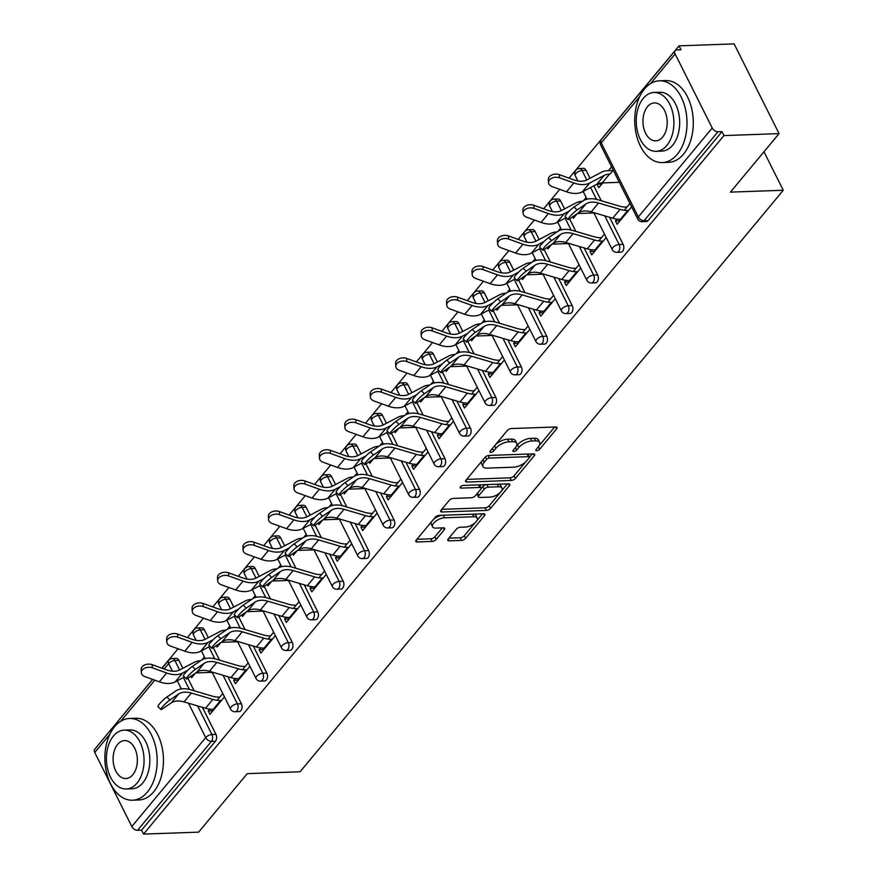<?xml version="1.0" encoding="UTF-8"?>
<svg xmlns="http://www.w3.org/2000/svg" width="878" height="878" viewBox="0 0 878 878"><rect width="100%" height="100%" fill="white"/><g stroke="black" fill="none" stroke-linecap="round" stroke-linejoin="round"><path stroke-width="1.32" d="M536.765 450.699A2.25 1.01 153.4 0 0 539.619 449.295L556.63 428.815A3.216 1.438 153.4 0 0 557.036 427.465A3.216 1.438 153.4 0 0 555.763 426.982L511.314 428.552A3.216 1.438 153.4 0 0 507.254 430.571L490.231 451.04A2.25 1.01 153.4 0 0 489.957 451.983A2.25 1.01 153.4 0 0 490.846 452.335A2.25 1.01 153.4 0 0 493.688 450.919L495.894 448.274A10.273 4.599 153.4 0 1 508.922 441.821L512.62 441.689A10.273 4.599 153.4 0 1 516.692 443.258A10.273 4.599 153.4 0 1 515.397 447.582L513.202 450.227A2.25 1.01 153.4 0 0 512.917 451.171A2.25 1.01 153.4 0 0 513.806 451.511A2.25 1.01 153.4 0 0 516.659 450.107L518.854 447.462A10.273 4.599 153.4 0 1 531.881 441.008L535.591 440.877A10.273 4.599 153.4 0 1 539.652 442.446A10.273 4.599 153.4 0 1 538.368 446.77L536.162 449.415A2.25 1.01 153.4 0 0 535.876 450.359A2.25 1.01 153.4 0 0 536.765 450.699M448.197 538.993A3.216 1.438 153.4 0 0 447.791 540.343A3.216 1.438 153.4 0 0 449.064 540.826L461.532 540.387A3.216 1.438 153.4 0 0 465.603 538.368L484.502 515.627A3.216 1.438 153.4 0 0 484.897 514.278A3.216 1.438 153.4 0 0 483.635 513.795L439.187 515.364A3.216 1.438 153.4 0 0 435.115 517.383L416.216 540.124A3.216 1.438 153.4 0 0 415.821 541.474A3.216 1.438 153.4 0 0 417.083 541.956L432.152 541.43A3.216 1.438 153.4 0 0 436.223 539.41L444.301 529.675A3.216 1.438 153.4 0 0 444.707 528.326A3.216 1.438 153.4 0 0 443.434 527.843L435.971 528.106A8.593 3.841 153.4 0 1 432.569 526.8A8.593 3.841 153.4 0 1 435.751 521.225A8.593 3.841 153.4 0 1 444.531 517.8L473.791 516.758A8.593 3.841 153.4 0 1 477.193 518.064A8.593 3.841 153.4 0 1 474.01 523.65A8.593 3.841 153.4 0 1 465.23 527.074L460.357 527.239A3.216 1.438 153.4 0 0 456.286 529.258L448.197 538.993M639.634 96.723L601.254 142.905L638.328 216.943L712.223 128.001L675.149 53.975A4.906 3.073 39.7 0 1 675.149 50.704A4.906 3.073 39.7 0 1 676.96 49.914L680.988 49.772L679.023 45.854L734.118 43.9L779.049 133.621L730.43 192.128L783.264 190.263L300.078 771.773L247.245 773.639L198.637 832.146L143.542 834.1L723.955 135.574L721.99 131.656L717.963 131.799L644.068 220.729L648.096 220.587L721.99 131.656M779.049 133.621L723.955 135.574M511.336 480.453A3.216 1.438 153.4 0 0 515.397 478.444L534.296 455.704A3.216 1.438 153.4 0 0 534.702 454.354A3.216 1.438 153.4 0 0 533.429 453.86L488.98 455.43A3.216 1.438 153.4 0 0 484.908 457.449L466.02 480.189A3.216 1.438 153.4 0 0 465.614 481.539A3.216 1.438 153.4 0 0 466.887 482.033L511.336 480.453L510.019 477.841A3.216 1.438 153.4 0 0 514.091 475.821L525.692 461.861M509.394 485.666L490.506 508.406A3.216 1.438 153.4 0 1 486.434 510.425L441.985 511.995A3.216 1.438 153.4 0 1 440.712 511.501A3.216 1.438 153.4 0 1 441.118 510.151L449.207 500.427A3.216 1.438 153.4 0 1 453.278 498.408L471.299 497.771A3.216 1.438 153.4 0 0 475.371 495.752L480.738 489.298A3.216 1.438 153.4 0 0 481.133 487.948A3.216 1.438 153.4 0 0 479.871 487.466L461.104 488.124A2.25 1.01 153.4 0 1 460.215 487.784A2.25 1.01 153.4 0 1 461.049 486.324A2.25 1.01 153.4 0 1 463.343 485.424L508.527 483.822A3.216 1.438 153.4 0 1 509.8 484.316A3.216 1.438 153.4 0 1 509.394 485.666L508.472 483.833M783.264 190.263L763.981 151.762M712.223 128.001A4.906 3.073 39.7 0 0 717.963 131.799M143.542 834.1L141.577 830.171L137.55 830.314A4.906 3.073 -140.3 0 1 131.81 826.527L94.747 752.501A4.906 3.073 -140.3 0 1 94.736 749.23L152.728 679.44M98.676 744.5L152.607 679.396M161.914 668.191L178.047 648.765M187.354 637.571L203.498 618.134M212.805 606.939L228.949 587.514M238.256 576.308L254.4 556.882M263.707 545.688L279.841 526.262M289.147 515.057L305.292 495.631M314.598 484.436L330.743 465.011M340.049 453.805L356.194 434.38M365.489 423.185L381.634 403.748M390.94 392.554L407.085 373.128M416.391 361.923L432.536 342.497M441.843 331.302L457.976 311.877M467.283 300.671L483.427 281.245M492.734 270.051L508.878 250.625M518.185 239.42L534.329 219.994M543.636 208.788L559.769 189.363M569.076 178.168L679.023 45.854M597.314 184.007L601.759 184.106M597.095 184.281L598.796 187.672L602.758 182.909M616.916 219.116L615.434 220.894L620.098 220.729M615.434 220.894L617.135 224.296L631.633 206.857M610.1 174.074L613.294 170.233M611.593 166.831L608.399 170.672M629.932 203.455L624.258 210.281M241.406 703.75A4.906 3.139 88 0 1 240.923 710.609A4.906 3.139 88 0 1 239.134 711.597L235.106 711.74A4.906 3.139 88 0 0 236.895 710.752A4.906 3.139 -92 0 0 237.378 703.893L241.406 703.75L227.863 676.697M204.333 629.713L200.305 629.855A4.906 3.139 88 0 0 197.682 627.902L201.71 627.759A4.906 3.139 88 0 1 204.333 629.713L208.316 637.658M213.321 647.668L219.577 660.157M178.882 660.344L174.865 660.486A4.906 3.139 88 0 0 172.242 658.522L176.258 658.379A4.906 3.139 88 0 1 178.882 660.344L182.865 668.29M187.881 678.299L194.126 690.777M202.412 707.328L215.955 734.37A4.906 3.139 88 0 1 215.472 741.241L211.444 741.383L137.55 830.314M141.577 830.171L215.472 741.241M648.096 220.587A4.906 3.139 88 0 1 646.296 221.574L642.279 221.717A4.906 3.139 88 0 0 644.068 220.729A4.906 3.073 39.7 0 1 638.328 216.943A4.906 2.195 153.4 0 0 637.713 219.006A4.906 4.906 0 0 0 642.279 221.717M216.339 645.604L217.075 647.075L220.861 642.52M229.871 626.233L227.325 629.296M235.194 678.518L233.713 680.296L235.414 683.699L249.912 666.259M248.211 662.857L242.537 669.684M292.297 642.487A4.906 3.139 88 0 1 291.814 649.358A4.906 3.139 88 0 1 290.025 650.346L285.998 650.488A4.906 3.139 88 0 0 287.797 649.5A4.906 3.139 -92 0 0 288.28 642.63L292.297 642.487L278.754 615.445M255.224 568.461L251.207 568.604A4.906 3.139 88 0 0 248.584 566.639L252.612 566.497A4.906 3.139 88 0 1 255.224 568.461L259.208 576.407M264.223 586.416L270.468 598.895M267.241 584.353L267.977 585.824L271.752 581.269M280.762 564.982L278.216 568.044M286.096 617.267L284.615 619.045L286.316 622.447L300.803 605.008M299.102 601.606L293.428 608.432M343.199 581.236A4.906 3.139 88 0 1 342.716 588.106A4.906 3.139 88 0 1 340.927 589.094L336.9 589.237A4.906 3.139 88 0 0 338.688 588.249A4.906 3.139 -92 0 0 339.171 581.379L343.199 581.236L329.645 554.194M306.126 507.21L302.098 507.352A4.906 3.139 88 0 0 299.475 505.388L303.503 505.245A4.906 3.139 88 0 1 306.126 507.21L310.099 515.156M315.114 525.165L321.37 537.643M318.132 523.101L318.868 524.572L322.654 520.017M331.664 503.731L329.118 506.793M336.987 556.015L335.506 557.793L337.207 561.196L351.705 543.756M350.004 540.354L344.33 547.181M394.09 519.985A4.906 3.139 88 0 1 393.607 526.855A4.906 3.139 88 0 1 391.818 527.832L387.791 527.974A4.906 3.139 88 0 0 389.591 526.998A4.906 3.139 -92 0 0 390.062 520.127L394.09 519.985L380.547 492.931M357.017 445.958L353 446.101A4.906 3.139 88 0 0 350.377 444.136L354.405 443.994A4.906 3.139 88 0 1 357.017 445.958L361.001 453.904M366.016 463.913L372.261 476.392M369.034 461.85L369.77 463.321L373.545 458.766M382.556 442.479L380.009 445.541M387.878 494.753L386.408 496.542L388.109 499.944L402.596 482.494M400.895 479.103L395.221 485.918M444.992 458.733A4.906 3.139 88 0 1 444.509 465.603A4.906 3.139 88 0 1 442.721 466.58L438.693 466.723A4.906 3.139 88 0 0 440.482 465.746A4.906 3.139 -92 0 0 440.965 458.876L444.992 458.733L431.438 431.68M407.919 384.707L403.891 384.849A4.906 3.139 88 0 0 401.268 382.885L405.296 382.742A4.906 3.139 88 0 1 407.919 384.707L411.892 392.653M416.907 402.662L423.163 415.14M419.925 400.598L420.661 402.058L424.447 397.514M433.447 381.217L430.911 384.29M438.78 433.502L437.299 435.29L439 438.682L453.498 421.242M451.786 417.84L446.123 424.667M495.883 397.482A4.906 3.139 88 0 1 495.401 404.352A4.906 3.139 88 0 1 493.612 405.329L489.584 405.471A4.906 3.139 88 0 0 491.373 404.495A4.906 3.139 -92 0 0 491.856 397.624L495.883 397.482L482.34 370.428M458.81 323.444L454.793 323.587A4.906 3.139 88 0 0 452.17 321.633L456.187 321.491A4.906 3.139 88 0 1 458.81 323.444L462.794 331.401M467.809 341.399L474.054 353.889M470.827 339.347L471.563 340.807L475.338 336.263M484.349 319.965L481.802 323.027M489.672 372.25L488.19 374.028L489.902 377.43L504.389 359.991M502.688 356.589L497.014 363.415M546.785 336.23A4.906 3.139 88 0 1 546.303 343.089A4.906 3.139 88 0 1 544.503 344.077L540.486 344.22A4.906 3.139 88 0 0 542.275 343.232A4.906 3.139 -92 0 0 542.758 336.373L546.785 336.23L533.231 309.177M509.712 262.193L505.684 262.335A4.906 3.139 88 0 0 503.061 260.382L507.089 260.239A4.906 3.139 88 0 1 509.712 262.193L513.685 270.139M518.7 280.148L524.956 292.637M521.719 278.085L522.454 279.555L526.24 275.001M535.24 258.714L532.694 261.776M540.574 310.999L539.092 312.777L540.793 316.179L555.291 298.739M553.579 295.337L547.916 302.164M597.677 274.968A4.906 3.139 88 0 1 597.194 281.838A4.906 3.139 88 0 1 595.405 282.826L591.377 282.968A4.906 3.139 88 0 0 593.166 281.981A4.906 3.139 -92 0 0 593.649 275.11L597.677 274.968L584.133 247.925M560.603 200.941L556.575 201.084A4.906 3.139 88 0 0 553.963 199.13L557.98 198.988A4.906 3.139 88 0 1 560.603 200.941L564.587 208.887M569.592 218.896L575.847 231.375M572.621 216.833L573.356 218.304L577.131 213.749M586.142 197.462L583.596 200.524M591.465 249.747L589.983 251.525L591.695 254.927L606.182 237.488M604.481 234.086L598.807 240.912M623.128 244.347A4.906 3.139 88 0 1 622.645 251.218A4.906 3.139 88 0 1 620.856 252.195L616.828 252.337A4.906 3.139 88 0 0 618.617 251.36A4.906 3.139 -92 0 0 619.1 244.49L623.128 244.347L609.584 217.294M586.054 170.321L582.026 170.464A4.906 3.139 88 0 0 579.403 168.499L583.431 168.356A4.906 3.139 88 0 1 586.054 170.321L590.027 178.267M593.824 185.829L601.298 200.755M566.025 280.367L564.543 282.156L566.244 285.548L580.731 268.108M579.03 264.706L573.356 271.532M547.17 247.464L547.905 248.935L551.68 244.38M560.691 228.093L558.145 231.155M572.226 305.599A4.906 3.139 88 0 1 571.743 312.469A4.906 3.139 88 0 1 569.954 313.446L565.926 313.589A4.906 3.139 88 0 0 567.726 312.612A4.906 3.139 -92 0 0 568.209 305.742L572.226 305.599L558.682 278.546M535.152 231.572L531.135 231.715A4.906 3.139 88 0 0 528.512 229.751L532.54 229.608A4.906 3.139 88 0 1 535.152 231.572L539.136 239.518M544.151 249.528L550.396 262.006M515.123 341.619L513.641 343.408L515.342 346.81L529.84 329.371M528.139 325.968L522.465 332.784M496.268 308.716L497.003 310.186L500.789 305.632M509.8 289.345L507.254 292.407M521.334 366.85A4.906 3.139 88 0 1 520.852 373.721A4.906 3.139 88 0 1 519.063 374.697L515.035 374.84A4.906 3.139 88 0 0 516.824 373.863A4.906 3.139 -92 0 0 517.307 366.993L521.334 366.85L507.791 339.808M484.261 292.824L480.233 292.967A4.906 3.139 88 0 0 477.61 291.002L481.638 290.859A4.906 3.139 88 0 1 484.261 292.824L488.245 300.77M493.249 310.779L499.505 323.258M464.232 402.881L462.75 404.659L464.451 408.061L478.938 390.622M477.237 387.22L471.574 394.046M445.376 369.967L446.112 371.438L449.898 366.883M458.898 350.596L456.351 353.658M470.432 428.102A4.906 3.139 88 0 1 469.949 434.972A4.906 3.139 88 0 1 468.161 435.96L464.133 436.103A4.906 3.139 88 0 0 465.933 435.115A4.906 3.139 -92 0 0 466.416 428.244L470.432 428.102L456.889 401.059M433.37 354.075L429.342 354.218A4.906 3.139 88 0 0 426.719 352.254L430.747 352.111A4.906 3.139 88 0 1 433.37 354.075L437.343 362.021M442.358 372.031L448.603 384.509M413.329 464.133L411.848 465.911L413.549 469.313L428.047 451.874M426.346 448.471L420.672 455.298M394.485 431.219L395.21 432.689L398.996 428.135M408.007 411.848L405.46 414.91M419.541 489.364A4.906 3.139 88 0 1 419.058 496.224A4.906 3.139 88 0 1 417.269 497.211L413.242 497.354A4.906 3.139 88 0 0 415.031 496.366A4.906 3.139 -92 0 0 415.514 489.507L419.541 489.364L405.998 462.311M382.468 415.327L378.44 415.47A4.906 3.139 88 0 0 375.828 413.516L379.845 413.373A4.906 3.139 88 0 1 382.468 415.327L386.452 423.273M391.456 433.282L397.712 445.772M362.438 525.384L360.957 527.162L362.658 530.564L377.145 513.125M375.444 509.723L369.781 516.549M343.583 492.481L344.319 493.941L348.105 489.386M357.105 473.099L354.558 476.161M368.639 550.616A4.906 3.139 88 0 1 368.167 557.486A4.906 3.139 88 0 1 366.367 558.463L362.351 558.606A4.906 3.139 88 0 0 364.14 557.629A4.906 3.139 -92 0 0 364.622 550.758L368.639 550.616L355.096 523.562M331.577 476.578L327.549 476.721A4.906 3.139 88 0 0 324.926 474.768L328.954 474.625A4.906 3.139 88 0 1 331.577 476.578L335.55 484.524M340.565 494.534L346.81 507.023M311.536 586.636L310.055 588.414L311.767 591.816L326.254 574.377M324.553 570.974L318.879 577.801M292.692 553.733L293.428 555.192L297.203 550.649M306.213 534.351L303.667 537.413M317.748 611.867A4.906 3.139 88 0 1 317.265 618.738A4.906 3.139 88 0 1 315.476 619.714L311.449 619.857A4.906 3.139 88 0 0 313.237 618.88A4.906 3.139 -92 0 0 313.72 612.01L317.748 611.867L304.205 584.814M280.675 537.83L276.647 537.973A4.906 3.139 88 0 0 274.035 536.019L278.052 535.876A4.906 3.139 88 0 1 280.675 537.83L284.659 545.787M289.663 555.796L295.919 568.275M260.645 647.887L259.164 649.676L260.865 653.067L275.363 635.628M273.651 632.226L267.988 639.052M241.79 614.984L242.526 616.455L246.312 611.9M255.311 595.613L252.765 598.675M266.857 673.119A4.906 3.139 88 0 1 266.374 679.989A4.906 3.139 88 0 1 264.574 680.966L260.557 681.108A4.906 3.139 88 0 0 262.346 680.132A4.906 3.139 -92 0 0 262.829 673.261L266.857 673.119L253.303 646.065M229.784 599.092L225.756 599.235A4.906 3.139 88 0 0 223.133 597.27L227.161 597.128A4.906 3.139 88 0 1 229.784 599.092L233.757 607.038M238.772 617.047L245.028 629.526M209.743 709.139L208.262 710.928L209.974 714.33L224.461 696.88M222.76 693.488L217.085 700.304M190.899 676.236L191.634 677.706L195.41 673.152M204.42 656.865L201.874 659.927M575.661 214.759L576.319 214.737M589.983 251.525L594.658 251.36M550.21 245.39L550.868 245.368M564.543 282.156L569.207 281.992M524.759 276.01L525.417 275.988M539.092 312.777L543.756 312.612M499.308 306.641L499.966 306.62M513.641 343.408L518.305 343.243M473.868 337.273L474.526 337.24M488.19 374.028L492.865 373.863M448.417 367.893L449.075 367.871M462.75 404.659L467.414 404.495M422.966 398.524L423.624 398.502M437.299 435.29L441.963 435.115M397.514 429.144L398.173 429.122M411.848 465.911L416.512 465.746M372.074 459.776L372.733 459.754M386.408 496.542L391.072 496.377M346.623 490.396L347.282 490.374M360.957 527.162L365.621 526.998M321.172 521.027L321.831 521.005M335.506 557.793L340.17 557.629M295.721 551.658L296.391 551.625M310.055 588.414L314.73 588.249M270.281 582.279L270.94 582.257M284.615 619.045L289.279 618.88M244.83 612.91L245.489 612.888M259.164 649.676L263.828 649.511M219.379 643.53L220.038 643.508M233.713 680.296L238.377 680.132M193.939 674.161L194.598 674.139M208.262 710.928L212.937 710.763M539.652 442.446L538.346 439.823A10.273 4.599 153.4 0 0 534.274 438.265L535.591 440.877M516.198 446.463L517.548 444.839A10.273 4.599 153.4 0 1 530.575 438.396L534.274 438.265M516.692 443.258L515.375 440.646A10.273 4.599 153.4 0 0 511.314 439.077L512.62 441.689M495.653 444.52A10.273 4.599 153.4 0 1 507.605 439.209L511.314 439.077M539.169 445.651L554.644 427.015M466.69 479.377L510.019 477.841M529.379 457.427L532.309 453.904M529.083 457.943A2.25 1.01 153.4 0 0 529.357 456.999A2.25 1.01 153.4 0 0 528.468 456.659L489.452 458.042A2.25 1.01 153.4 0 0 486.61 459.446L484.283 462.245A10.273 4.599 153.4 0 0 482.999 466.558A10.273 4.599 153.4 0 0 487.06 468.128L513.729 467.184A10.273 4.599 153.4 0 0 526.756 460.741L529.083 457.943M529.357 456.999L528.051 454.376A2.25 1.01 153.4 0 0 527.568 454.069M482.176 460.741A10.273 4.599 153.4 0 0 481.682 463.946L482.999 466.558M507.407 483.866L501.108 491.45M500.658 491.987L489.189 505.794L490.506 508.406M441.799 509.339L485.117 507.802A3.216 1.438 153.4 0 0 489.189 505.794M481.133 487.948L479.827 485.336A3.216 1.438 153.4 0 0 479.048 484.875M490.001 497.113A8.593 3.841 153.4 0 0 498.781 493.688A8.593 3.841 153.4 0 0 501.975 488.102A8.593 3.841 153.4 0 0 498.572 486.796L488.267 487.158A3.216 1.438 153.4 0 0 484.195 489.178L478.828 495.631A3.216 1.438 153.4 0 0 478.422 496.981A3.216 1.438 153.4 0 0 479.695 497.475L490.001 497.113M501.975 488.102L500.658 485.49A8.593 3.841 153.4 0 0 498.1 484.195M486.379 484.612A3.216 1.438 153.4 0 0 482.878 486.566L484.195 489.178M481.122 488.684L482.878 486.566M477.127 493.634A3.216 1.438 153.4 0 0 477.116 494.369L478.422 496.981M477.193 518.064L475.887 515.452A8.593 3.841 153.4 0 0 473.319 514.157M442.314 515.254A8.593 3.841 153.4 0 0 433.326 519.535M431.614 521.587A8.593 3.841 153.4 0 0 431.263 524.177L432.569 526.8M416.896 539.301L430.835 538.807A3.216 1.438 153.4 0 0 434.906 536.798L442.314 527.876M448.877 538.17L460.226 537.775A3.216 1.438 153.4 0 0 464.297 535.756L475.13 522.706M476.842 520.654L482.505 513.828M619.341 182.317L602.187 182.931L609.519 174.096A21.917 13.719 39.7 0 0 604.185 175.402L589.676 183.03A26.175 16.375 -140.3 0 1 583.299 184.599A26.175 16.375 -140.3 0 1 573.861 182.964L559.516 177.795A7.364 4.972 176.9 0 0 552.053 178.069A7.364 4.972 176.9 0 0 548.498 182.613L548.322 179.474A7.364 4.972 -3.1 0 1 551.878 174.931A7.364 4.972 -3.1 0 1 559.352 174.667L573.685 179.825A21.917 13.719 39.7 0 0 581.598 181.208A21.917 13.719 39.7 0 0 586.943 179.891L601.441 172.264A26.175 16.375 -140.3 0 1 607.817 170.694L613.063 170.508M602.187 182.931A21.917 13.719 39.7 0 0 596.842 184.237L582.333 191.865A26.175 16.375 -140.3 0 1 575.957 193.434A26.175 16.375 -140.3 0 1 566.519 191.799L552.174 186.63A7.364 4.972 176.9 0 1 548.498 182.613M568.066 219.511L565.147 216.482A7.364 1.01 -43.9 0 1 568.011 212.399A7.364 1.01 -43.9 0 1 574.124 206.956L577.044 209.996A7.364 1.01 136.1 0 0 570.93 215.439A7.364 1.01 136.1 0 0 568.066 219.511A7.364 1.01 136.1 0 0 569.701 218.831L578.459 212.849A21.917 13.719 -140.3 0 1 584.737 210.961A21.917 13.719 -140.3 0 1 591.19 211.861L612.69 218.216A26.175 16.375 39.7 0 0 620.395 219.291L621.328 219.259M577.044 209.996L585.802 204.014A21.917 13.719 -140.3 0 1 592.079 202.127A21.917 13.719 -140.3 0 1 598.533 203.027L620.033 209.381A26.175 16.375 39.7 0 0 627.737 210.457L628.67 210.424M626.969 207.021L626.025 207.054A21.917 13.719 -140.3 0 1 619.583 206.154L598.072 199.8A26.175 16.375 39.7 0 0 590.378 198.735A26.175 16.375 39.7 0 0 582.882 200.974L574.124 206.956M644.485 88.985A40.904 26.131 -92 0 0 636.44 135.058A40.904 26.131 -92 0 0 662.308 162.562A40.904 26.131 -92 0 0 677.234 154.385A40.904 26.131 -92 0 0 685.279 108.312A40.904 26.131 -92 0 0 659.411 80.82A40.904 26.131 -92 0 0 644.485 88.985M662.308 162.562L668.597 162.342A40.904 26.131 -92 0 0 683.523 154.166A40.904 26.131 -92 0 0 691.568 108.093A40.904 26.131 -92 0 0 665.7 80.589L659.411 80.82M654.033 92.464L659.817 92.256A29.446 18.811 88 0 1 678.442 112.055A29.446 18.811 88 0 1 672.647 145.232A29.446 18.811 88 0 1 661.902 151.115L656.118 151.323A29.446 18.811 -92 0 0 666.863 145.441A29.446 18.811 -92 0 0 672.658 112.263A29.446 18.811 -92 0 0 654.033 92.464A29.446 18.811 -92 0 0 643.278 98.347A29.446 18.811 -92 0 0 637.494 131.524A29.446 18.811 -92 0 0 656.118 151.323M662.67 137.067A18.976 12.127 -92 0 0 666.402 115.687A18.976 12.127 -92 0 0 654.395 102.924A18.976 12.127 -92 0 0 647.47 106.721A18.976 12.127 -92 0 0 643.739 128.1A18.976 12.127 -92 0 0 655.745 140.853A18.976 12.127 -92 0 0 662.67 137.067M114.645 726.655A40.904 26.131 -92 0 0 106.6 772.728A40.904 26.131 -92 0 0 132.468 800.22A40.904 26.131 -92 0 0 147.394 792.044A40.904 26.131 -92 0 0 155.439 745.982A40.904 26.131 -92 0 0 129.571 718.478A40.904 26.131 -92 0 0 114.645 726.655M132.468 800.22L138.757 800.001A40.904 26.131 -92 0 0 153.683 791.824A40.904 26.131 -92 0 0 161.728 745.751A40.904 26.131 -92 0 0 135.86 718.259L129.571 718.478M124.182 730.123L129.977 729.925A29.446 18.811 88 0 1 148.601 749.724A29.446 18.811 88 0 1 142.807 782.891A29.446 18.811 88 0 1 132.062 788.784L126.267 788.982A29.446 18.811 -92 0 0 137.023 783.099A29.446 18.811 -92 0 0 142.807 749.922A29.446 18.811 -92 0 0 124.182 730.123A29.446 18.811 -92 0 0 113.438 736.016A29.446 18.811 -92 0 0 107.643 769.183A29.446 18.811 -92 0 0 126.267 788.982M132.83 774.725A18.976 12.127 -92 0 0 136.562 753.346A18.976 12.127 -92 0 0 124.555 740.593A18.976 12.127 -92 0 0 117.63 744.379A18.976 12.127 -92 0 0 113.899 765.759A18.976 12.127 -92 0 0 125.905 778.523A18.976 12.127 -92 0 0 132.83 774.725M569.493 210.896L564.236 213.661A26.175 16.375 -140.3 0 1 557.859 215.231A26.175 16.375 -140.3 0 1 548.41 213.584L534.065 208.426A7.364 4.972 176.9 0 0 526.602 208.69A7.364 4.972 176.9 0 0 523.047 213.233L522.882 210.105A7.364 4.972 -3.1 0 1 526.438 205.562A7.364 4.972 -3.1 0 1 533.901 205.287L548.245 210.457A21.917 13.719 39.7 0 0 556.147 211.828A21.917 13.719 39.7 0 0 561.492 210.511L576.001 202.884A26.175 16.375 -140.3 0 1 582.377 201.314L582.377 201.314M566.211 217.59L556.893 222.496A26.175 16.375 -140.3 0 1 550.517 224.066A26.175 16.375 -140.3 0 1 541.067 222.419L526.723 217.261A7.364 4.972 176.9 0 1 523.047 213.233M593.89 212.948L577.461 213.53M544.042 241.516L538.785 244.293A26.175 16.375 -140.3 0 1 532.408 245.862A26.175 16.375 -140.3 0 1 522.959 244.216L508.625 239.046A7.364 4.972 176.9 0 0 501.151 239.321A7.364 4.972 176.9 0 0 497.596 243.864L497.431 240.726A7.364 4.972 -3.1 0 1 500.987 236.182A7.364 4.972 -3.1 0 1 508.45 235.919L522.794 241.077A21.917 13.719 39.7 0 0 530.707 242.46A21.917 13.719 39.7 0 0 536.041 241.143L550.55 233.515A26.175 16.375 -140.3 0 1 556.926 231.946L556.926 231.946M540.771 248.222L531.442 253.116A26.175 16.375 -140.3 0 1 525.066 254.697A26.175 16.375 -140.3 0 1 515.616 253.051L501.283 247.881A7.364 4.972 176.9 0 1 497.596 243.864M568.45 243.568L552.01 244.15M518.602 272.147L513.334 274.913A26.175 16.375 -140.3 0 1 506.957 276.482A26.175 16.375 -140.3 0 1 497.519 274.836L483.174 269.678A7.364 4.972 176.9 0 0 475.7 269.941A7.364 4.972 176.9 0 0 472.155 274.485L471.98 271.357A7.364 4.972 -3.1 0 1 475.536 266.813A7.364 4.972 -3.1 0 1 482.999 266.539L497.343 271.708A21.917 13.719 39.7 0 0 505.256 273.08A21.917 13.719 39.7 0 0 510.601 271.774L525.099 264.146A26.175 16.375 -140.3 0 1 531.475 262.566L531.486 262.566M515.32 278.842L505.991 283.748A26.175 16.375 -140.3 0 1 499.615 285.317A26.175 16.375 -140.3 0 1 490.176 283.671L475.832 278.513A7.364 4.972 176.9 0 1 472.155 274.485M542.999 274.199L526.57 274.781M493.151 302.778L487.883 305.544A26.175 16.375 -140.3 0 1 481.506 307.113A26.175 16.375 -140.3 0 1 472.068 305.467L457.723 300.298A7.364 4.972 176.9 0 0 450.26 300.572A7.364 4.972 176.9 0 0 446.704 305.116L446.54 301.977A7.364 4.972 -3.1 0 1 450.085 297.433A7.364 4.972 -3.1 0 1 457.559 297.17L471.903 302.339A21.917 13.719 39.7 0 0 479.805 303.711A21.917 13.719 39.7 0 0 485.15 302.394L499.648 294.767A26.175 16.375 -140.3 0 1 506.024 293.197L506.035 293.197M489.869 309.473L480.551 314.379A26.175 16.375 -140.3 0 1 474.175 315.948A26.175 16.375 -140.3 0 1 464.725 314.302L450.381 309.133A7.364 4.972 176.9 0 1 446.704 305.116M517.548 304.831L501.118 305.412M467.7 333.399L462.443 336.164A26.175 16.375 -140.3 0 1 456.066 337.734A26.175 16.375 -140.3 0 1 446.617 336.098L432.272 330.929A7.364 4.972 176.9 0 0 424.809 331.193A7.364 4.972 176.9 0 0 421.253 335.747L421.089 332.608A7.364 4.972 -3.1 0 1 424.645 328.065A7.364 4.972 -3.1 0 1 432.108 327.801L446.452 332.96A21.917 13.719 39.7 0 0 454.365 334.342A21.917 13.719 39.7 0 0 459.699 333.025L474.208 325.398A26.175 16.375 -140.3 0 1 480.584 323.828L480.584 323.828M464.418 340.093L455.1 344.999A26.175 16.375 -140.3 0 1 448.724 346.569A26.175 16.375 -140.3 0 1 439.274 344.933L424.941 339.764A7.364 4.972 176.9 0 1 421.253 335.747M492.097 335.451L475.667 336.033M542.615 250.142L539.696 247.102A7.364 1.01 -43.9 0 1 542.56 243.03A7.364 1.01 -43.9 0 1 548.673 237.587L551.593 240.616A7.364 1.01 136.1 0 0 545.479 246.059A7.364 1.01 136.1 0 0 542.615 250.142A7.364 1.01 136.1 0 0 544.25 249.451L553.008 243.469A21.917 13.719 -140.3 0 1 559.286 241.593A21.917 13.719 -140.3 0 1 565.739 242.493L587.239 248.847A26.175 16.375 39.7 0 0 594.944 249.912L595.888 249.879M551.593 240.616L560.351 234.635A21.917 13.719 -140.3 0 1 566.628 232.758A21.917 13.719 -140.3 0 1 573.082 233.658L594.582 240.012A26.175 16.375 39.7 0 0 602.286 241.077L603.219 241.044M601.518 237.642L600.585 237.675A21.917 13.719 -140.3 0 1 594.132 236.786L572.632 230.431A26.175 16.375 39.7 0 0 564.927 229.356A26.175 16.375 39.7 0 0 557.431 231.605L548.673 237.587M517.164 280.773L514.245 277.733A7.364 1.01 -43.9 0 1 517.12 273.651A7.364 1.01 -43.9 0 1 523.222 268.207L526.141 271.247A7.364 1.01 136.1 0 0 520.039 276.691A7.364 1.01 136.1 0 0 517.164 280.773A7.364 1.01 136.1 0 0 518.799 280.082L527.568 274.101A21.917 13.719 -140.3 0 1 533.846 272.224A21.917 13.719 -140.3 0 1 540.288 273.113L561.799 279.467A26.175 16.375 39.7 0 0 569.493 280.543L570.437 280.51M526.141 271.247L534.9 265.266A21.917 13.719 -140.3 0 1 541.188 263.389A21.917 13.719 -140.3 0 1 547.631 264.278L569.131 270.633A26.175 16.375 39.7 0 0 576.835 271.708L577.779 271.675M576.078 268.273L575.134 268.306A21.917 13.719 -140.3 0 1 568.681 267.406L547.181 261.051A26.175 16.375 39.7 0 0 539.476 259.987A26.175 16.375 39.7 0 0 531.98 262.226L523.222 268.207M491.724 311.394L488.805 308.354A7.364 1.01 -43.9 0 1 491.669 304.282A7.364 1.01 -43.9 0 1 497.771 298.838L500.701 301.878A7.364 1.01 136.1 0 0 494.588 307.311A7.364 1.01 136.1 0 0 491.724 311.394A7.364 1.01 136.1 0 0 493.359 310.713L502.117 304.721A21.917 13.719 -140.3 0 1 508.395 302.844A21.917 13.719 -140.3 0 1 514.848 303.744L536.348 310.099A26.175 16.375 39.7 0 0 544.042 311.163L544.986 311.13M500.701 301.878L509.459 295.886A21.917 13.719 -140.3 0 1 515.737 294.009A21.917 13.719 -140.3 0 1 522.18 294.909L543.691 301.264A26.175 16.375 39.7 0 0 551.384 302.328L552.328 302.295M550.627 298.904L549.683 298.937A21.917 13.719 -140.3 0 1 543.241 298.037L521.73 291.683A26.175 16.375 39.7 0 0 514.036 290.607A26.175 16.375 39.7 0 0 506.54 292.857L497.771 298.838M466.273 342.025L463.354 338.985A7.364 1.01 -43.9 0 1 466.218 334.902A7.364 1.01 -43.9 0 1 472.331 329.459L475.25 332.499A7.364 1.01 136.1 0 0 469.137 337.942A7.364 1.01 136.1 0 0 466.273 342.025A7.364 1.01 136.1 0 0 467.908 341.333L476.666 335.352A21.917 13.719 -140.3 0 1 482.944 333.475A21.917 13.719 -140.3 0 1 489.397 334.375L510.897 340.719A26.175 16.375 39.7 0 0 518.602 341.794L519.535 341.761M475.25 332.499L484.008 326.517A21.917 13.719 -140.3 0 1 490.286 324.64A21.917 13.719 -140.3 0 1 496.739 325.54L518.239 331.884A26.175 16.375 39.7 0 0 525.944 332.96L526.877 332.927M525.176 329.524L524.232 329.557A21.917 13.719 -140.3 0 1 517.79 328.657L496.289 322.314A26.175 16.375 39.7 0 0 488.585 321.238A26.175 16.375 39.7 0 0 481.089 323.477L472.331 329.459M440.822 372.645L437.902 369.616A7.364 1.01 -43.9 0 1 440.767 365.533A7.364 1.01 -43.9 0 1 446.88 360.09L449.799 363.13A7.364 1.01 136.1 0 0 443.686 368.573A7.364 1.01 136.1 0 0 440.822 372.645A7.364 1.01 136.1 0 0 442.457 371.965L451.215 365.983A21.917 13.719 -140.3 0 1 457.504 364.096A21.917 13.719 -140.3 0 1 463.946 364.996L485.446 371.35A26.175 16.375 39.7 0 0 493.151 372.426L494.094 372.393M449.799 363.13L458.557 357.148A21.917 13.719 -140.3 0 1 464.835 355.261A21.917 13.719 -140.3 0 1 471.288 356.161L492.788 362.515A26.175 16.375 39.7 0 0 500.493 363.591L501.426 363.558M499.725 360.156L498.792 360.189A21.917 13.719 -140.3 0 1 492.339 359.289L470.838 352.934A26.175 16.375 39.7 0 0 463.134 351.858A26.175 16.375 39.7 0 0 455.638 354.108L446.88 360.09M442.249 364.03L436.992 366.795A26.175 16.375 -140.3 0 1 430.615 368.365A26.175 16.375 -140.3 0 1 421.166 366.719L406.832 361.56A7.364 4.972 176.9 0 0 399.358 361.824A7.364 4.972 176.9 0 0 395.802 366.367L395.638 363.24A7.364 4.972 -3.1 0 1 399.194 358.696A7.364 4.972 -3.1 0 1 406.657 358.422L421.001 363.591A21.917 13.719 39.7 0 0 428.914 364.963A21.917 13.719 39.7 0 0 434.248 363.646L448.757 356.018A26.175 16.375 -140.3 0 1 455.133 354.449L455.133 354.449M438.978 370.725L429.649 375.63A26.175 16.375 -140.3 0 1 423.273 377.2A26.175 16.375 -140.3 0 1 413.834 375.554L399.49 370.395A7.364 4.972 176.9 0 1 395.802 366.367M466.657 366.082L450.216 366.664M415.382 403.276L412.451 400.236A7.364 1.01 -43.9 0 1 415.327 396.165A7.364 1.01 -43.9 0 1 421.429 390.721L424.348 393.75A7.364 1.01 136.1 0 0 418.246 399.194A7.364 1.01 136.1 0 0 415.382 403.276A7.364 1.01 136.1 0 0 417.006 402.585L425.775 396.604A21.917 13.719 -140.3 0 1 432.053 394.727A21.917 13.719 -140.3 0 1 438.495 395.627L460.006 401.97A26.175 16.375 39.7 0 0 467.7 403.046L468.643 403.013M424.348 393.75L433.117 387.769A21.917 13.719 -140.3 0 1 439.395 385.892A21.917 13.719 -140.3 0 1 445.837 386.792L467.348 393.135A26.175 16.375 39.7 0 0 475.042 394.211L475.986 394.178M474.285 390.776L473.341 390.809A21.917 13.719 -140.3 0 1 466.887 389.909L445.387 383.565A26.175 16.375 39.7 0 0 437.683 382.49A26.175 16.375 39.7 0 0 430.187 384.74L421.429 390.721M416.809 394.65L411.541 397.416A26.175 16.375 -140.3 0 1 405.164 398.996A26.175 16.375 -140.3 0 1 395.726 397.35L381.381 392.181A7.364 4.972 176.9 0 0 373.918 392.455A7.364 4.972 176.9 0 0 370.362 396.999L370.187 393.86A7.364 4.972 -3.1 0 1 373.743 389.316A7.364 4.972 -3.1 0 1 381.217 389.053L395.55 394.211A21.917 13.719 39.7 0 0 403.463 395.594A21.917 13.719 39.7 0 0 408.808 394.277L423.306 386.649A26.175 16.375 -140.3 0 1 429.682 385.08L429.693 385.08M413.527 401.356L404.198 406.251A26.175 16.375 -140.3 0 1 397.822 407.831A26.175 16.375 -140.3 0 1 388.383 406.185L374.039 401.016A7.364 4.972 176.9 0 1 370.362 396.999M441.206 396.702L424.776 397.284M389.931 433.897L387.011 430.868A7.364 1.01 -43.9 0 1 389.876 426.785A7.364 1.01 -43.9 0 1 395.978 421.341L398.908 424.381A7.364 1.01 136.1 0 0 392.795 429.825A7.364 1.01 136.1 0 0 389.931 433.897A7.364 1.01 136.1 0 0 391.566 433.216L400.324 427.235A21.917 13.719 -140.3 0 1 406.602 425.347A21.917 13.719 -140.3 0 1 413.055 426.247L434.555 432.602A26.175 16.375 39.7 0 0 442.26 433.677L443.192 433.644M398.908 424.381L407.666 418.4A21.917 13.719 -140.3 0 1 413.944 416.523A21.917 13.719 -140.3 0 1 420.397 417.412L441.897 423.767A26.175 16.375 39.7 0 0 449.591 424.842L450.535 424.809M448.834 421.407L447.89 421.44A21.917 13.719 -140.3 0 1 441.447 420.54L419.936 414.186A26.175 16.375 39.7 0 0 412.243 413.121A26.175 16.375 39.7 0 0 404.747 415.36L395.978 421.341M391.358 425.281L386.09 428.047A26.175 16.375 -140.3 0 1 379.713 429.616A26.175 16.375 -140.3 0 1 370.275 427.97L355.93 422.812A7.364 4.972 176.9 0 0 348.467 423.075A7.364 4.972 176.9 0 0 344.911 427.619L344.747 424.491A7.364 4.972 -3.1 0 1 348.292 419.947A7.364 4.972 -3.1 0 1 355.766 419.673L370.11 424.842A21.917 13.719 39.7 0 0 378.012 426.214A21.917 13.719 39.7 0 0 383.357 424.897L397.855 417.28A26.175 16.375 -140.3 0 1 404.231 415.7L404.242 415.7M388.076 431.976L378.758 436.882A26.175 16.375 -140.3 0 1 372.382 438.451A26.175 16.375 -140.3 0 1 362.932 436.805L348.588 431.647A7.364 4.972 176.9 0 1 344.911 427.619M415.755 427.334L399.325 427.915M364.48 464.528L361.56 461.488A7.364 1.01 -43.9 0 1 364.425 457.416A7.364 1.01 -43.9 0 1 370.538 451.972L373.457 455.002A7.364 1.01 136.1 0 0 367.344 460.445A7.364 1.01 136.1 0 0 364.48 464.528A7.364 1.01 136.1 0 0 366.115 463.836L374.873 457.855A21.917 13.719 -140.3 0 1 381.151 455.978A21.917 13.719 -140.3 0 1 387.604 456.878L409.104 463.233A26.175 16.375 39.7 0 0 416.809 464.297L417.741 464.264M373.457 455.002L382.215 449.02A21.917 13.719 -140.3 0 1 388.493 447.143A21.917 13.719 -140.3 0 1 394.946 448.043L416.446 454.398A26.175 16.375 39.7 0 0 424.151 455.462L425.084 455.43M423.383 452.027L422.45 452.06A21.917 13.719 -140.3 0 1 415.996 451.171L394.496 444.817A26.175 16.375 39.7 0 0 386.792 443.741A26.175 16.375 39.7 0 0 379.296 445.991L370.538 451.972M365.906 455.912L360.649 458.678A26.175 16.375 -140.3 0 1 354.273 460.248A26.175 16.375 -140.3 0 1 344.824 458.601L330.479 453.432A7.364 4.972 176.9 0 0 323.016 453.706A7.364 4.972 176.9 0 0 319.46 458.25L319.296 455.111A7.364 4.972 -3.1 0 1 322.852 450.568A7.364 4.972 -3.1 0 1 330.315 450.304L344.659 455.462A21.917 13.719 39.7 0 0 352.572 456.845A21.917 13.719 39.7 0 0 357.906 455.528L372.415 447.901A26.175 16.375 -140.3 0 1 378.791 446.331L378.791 446.331M362.636 462.607L353.307 467.513A26.175 16.375 -140.3 0 1 346.931 469.082A26.175 16.375 -140.3 0 1 337.481 467.436L323.148 462.267A7.364 4.972 176.9 0 1 319.46 458.25M390.304 457.954L373.874 458.535M339.029 495.159L336.109 492.119A7.364 1.01 -43.9 0 1 338.974 488.036A7.364 1.01 -43.9 0 1 345.087 482.593L348.006 485.633A7.364 1.01 136.1 0 0 341.904 491.076A7.364 1.01 136.1 0 0 339.029 495.159A7.364 1.01 136.1 0 0 340.664 494.468L349.433 488.486A21.917 13.719 -140.3 0 1 355.711 486.61A21.917 13.719 -140.3 0 1 362.153 487.499L383.664 493.853A26.175 16.375 39.7 0 0 391.358 494.929L392.301 494.896M348.006 485.633L356.764 479.651A21.917 13.719 -140.3 0 1 363.042 477.775A21.917 13.719 -140.3 0 1 369.495 478.675L390.995 485.018A26.175 16.375 39.7 0 0 398.7 486.094L399.644 486.061M397.932 482.659L396.999 482.691A21.917 13.719 -140.3 0 1 390.545 481.792L369.045 475.448A26.175 16.375 39.7 0 0 361.341 474.372A26.175 16.375 39.7 0 0 353.845 476.611L345.087 482.593M340.455 486.533L335.198 489.298A26.175 16.375 -140.3 0 1 328.822 490.868A26.175 16.375 -140.3 0 1 319.383 489.233L305.039 484.063A7.364 4.972 176.9 0 0 297.565 484.327A7.364 4.972 176.9 0 0 294.009 488.87L293.845 485.743A7.364 4.972 -3.1 0 1 297.401 481.199A7.364 4.972 -3.1 0 1 304.864 480.924L319.208 486.094A21.917 13.719 39.7 0 0 327.121 487.466A21.917 13.719 39.7 0 0 332.455 486.16L346.964 478.532A26.175 16.375 -140.3 0 1 353.34 476.963L353.34 476.963M337.185 493.227L327.856 498.133A26.175 16.375 -140.3 0 1 321.48 499.703A26.175 16.375 -140.3 0 1 312.041 498.056L297.697 492.898A7.364 4.972 176.9 0 1 294.009 488.87M364.864 488.585L348.434 489.167M313.589 525.779L310.658 522.75A7.364 1.01 -43.9 0 1 313.534 518.668A7.364 1.01 -43.9 0 1 319.636 513.224L322.555 516.264A7.364 1.01 136.1 0 0 316.453 521.697A7.364 1.01 136.1 0 0 313.589 525.779A7.364 1.01 136.1 0 0 315.224 525.099L323.982 519.107A21.917 13.719 -140.3 0 1 330.26 517.23A21.917 13.719 -140.3 0 1 336.702 518.13L358.213 524.484A26.175 16.375 39.7 0 0 365.906 525.549L366.85 525.516M322.555 516.264L331.324 510.283A21.917 13.719 -140.3 0 1 337.602 508.395A21.917 13.719 -140.3 0 1 344.044 509.295L365.555 515.649A26.175 16.375 39.7 0 0 373.249 516.714L374.193 516.681M372.491 513.29L371.548 513.323A21.917 13.719 -140.3 0 1 365.094 512.423L343.594 506.068A26.175 16.375 39.7 0 0 335.901 504.993A26.175 16.375 39.7 0 0 328.394 507.243L319.636 513.224M315.015 517.164L309.747 519.93A26.175 16.375 -140.3 0 1 303.371 521.499A26.175 16.375 -140.3 0 1 293.932 519.853L279.588 514.695A7.364 4.972 176.9 0 0 272.125 514.958A7.364 4.972 176.9 0 0 268.569 519.502L268.394 516.363A7.364 4.972 -3.1 0 1 271.95 511.819A7.364 4.972 -3.1 0 1 279.423 511.556L293.757 516.725A21.917 13.719 39.7 0 0 301.67 518.097A21.917 13.719 39.7 0 0 307.015 516.78L321.513 509.152A26.175 16.375 -140.3 0 1 327.889 507.583L327.9 507.583M311.734 523.859L302.405 528.765A26.175 16.375 -140.3 0 1 296.029 530.334A26.175 16.375 -140.3 0 1 286.59 528.688L272.246 523.529A7.364 4.972 176.9 0 1 268.569 519.502M339.413 519.216L322.983 519.798M288.138 556.411L285.218 553.37A7.364 1.01 -43.9 0 1 288.083 549.288A7.364 1.01 -43.9 0 1 294.196 543.855L297.115 546.884A7.364 1.01 136.1 0 0 291.002 552.328A7.364 1.01 136.1 0 0 288.138 556.411A7.364 1.01 136.1 0 0 289.773 555.719L298.531 549.738A21.917 13.719 -140.3 0 1 304.809 547.861A21.917 13.719 -140.3 0 1 311.262 548.761L332.762 555.105A26.175 16.375 39.7 0 0 340.466 556.18L341.399 556.147M297.115 546.884L305.873 540.903A21.917 13.719 -140.3 0 1 312.151 539.026A21.917 13.719 -140.3 0 1 318.604 539.926L340.104 546.27A26.175 16.375 39.7 0 0 347.809 547.345L348.742 547.312M347.04 543.91L346.097 543.943A21.917 13.719 -140.3 0 1 339.654 543.043L318.143 536.699A26.175 16.375 39.7 0 0 310.45 535.624A26.175 16.375 39.7 0 0 302.954 537.863L294.196 543.855M289.564 547.784L284.307 550.55A26.175 16.375 -140.3 0 1 277.931 552.119A26.175 16.375 -140.3 0 1 268.481 550.484L254.137 545.315A7.364 4.972 176.9 0 0 246.674 545.589A7.364 4.972 176.9 0 0 243.118 550.133L242.954 546.994A7.364 4.972 -3.1 0 1 246.509 542.45A7.364 4.972 -3.1 0 1 253.972 542.187L268.317 547.345A21.917 13.719 39.7 0 0 276.219 548.728A21.917 13.719 39.7 0 0 281.564 547.411L296.073 539.783A26.175 16.375 -140.3 0 1 302.449 538.214L302.449 538.214M286.283 554.49L276.965 559.385A26.175 16.375 -140.3 0 1 270.589 560.954A26.175 16.375 -140.3 0 1 261.139 559.319L246.795 554.15A7.364 4.972 176.9 0 1 243.118 550.133M313.962 549.837L297.532 550.418M262.687 587.031L259.767 584.002A7.364 1.01 -43.9 0 1 262.632 579.919A7.364 1.01 -43.9 0 1 268.745 574.475L271.664 577.515A7.364 1.01 136.1 0 0 265.551 582.959A7.364 1.01 136.1 0 0 262.687 587.031A7.364 1.01 136.1 0 0 264.322 586.35L273.08 580.369A21.917 13.719 -140.3 0 1 279.358 578.481A21.917 13.719 -140.3 0 1 285.811 579.381L307.311 585.736A26.175 16.375 39.7 0 0 315.015 586.811L315.959 586.778M271.664 577.515L280.422 571.534A21.917 13.719 -140.3 0 1 286.7 569.646A21.917 13.719 -140.3 0 1 293.153 570.546L314.653 576.901A26.175 16.375 39.7 0 0 322.358 577.976L323.291 577.943M321.589 574.541L320.657 574.574A21.917 13.719 -140.3 0 1 314.203 573.674L292.703 567.32A26.175 16.375 39.7 0 0 284.999 566.255A26.175 16.375 39.7 0 0 277.503 568.494L268.745 574.475M264.113 578.415L258.856 581.181A26.175 16.375 -140.3 0 1 252.48 582.751A26.175 16.375 -140.3 0 1 243.03 581.104L228.697 575.946A7.364 4.972 176.9 0 0 221.223 576.209A7.364 4.972 176.9 0 0 217.667 580.753L217.503 577.625A7.364 4.972 -3.1 0 1 221.058 573.082A7.364 4.972 -3.1 0 1 228.521 572.807L242.866 577.976A21.917 13.719 39.7 0 0 250.779 579.348A21.917 13.719 39.7 0 0 256.113 578.031L270.622 570.404A26.175 16.375 -140.3 0 1 276.998 568.834L276.998 568.834M260.843 585.11L251.514 590.016A26.175 16.375 -140.3 0 1 245.138 591.585A26.175 16.375 -140.3 0 1 235.688 589.939L221.355 584.781A7.364 4.972 176.9 0 1 217.667 580.753M288.522 580.468L272.081 581.049M237.236 617.662L234.316 614.622A7.364 1.01 -43.9 0 1 237.181 610.55A7.364 1.01 -43.9 0 1 243.294 605.107L246.213 608.136A7.364 1.01 136.1 0 0 240.111 613.579A7.364 1.01 136.1 0 0 237.236 617.662A7.364 1.01 136.1 0 0 238.871 616.971L247.64 610.989A21.917 13.719 -140.3 0 1 253.918 609.112A21.917 13.719 -140.3 0 1 260.36 610.012L281.871 616.367A26.175 16.375 39.7 0 0 289.564 617.432L290.508 617.399M246.213 608.136L254.971 602.154A21.917 13.719 -140.3 0 1 261.26 600.278A21.917 13.719 -140.3 0 1 267.702 601.178L289.202 607.532A26.175 16.375 39.7 0 0 296.907 608.597L297.851 608.564M296.138 605.161L295.206 605.194A21.917 13.719 -140.3 0 1 288.752 604.305L267.252 597.951A26.175 16.375 39.7 0 0 259.548 596.875A26.175 16.375 39.7 0 0 252.052 599.125L243.294 605.107M238.673 609.036L233.405 611.801A26.175 16.375 -140.3 0 1 227.029 613.382A26.175 16.375 -140.3 0 1 217.59 611.736L203.246 606.566A7.364 4.972 176.9 0 0 195.772 606.841A7.364 4.972 176.9 0 0 192.227 611.384L192.052 608.245A7.364 4.972 -3.1 0 1 195.607 603.702A7.364 4.972 -3.1 0 1 203.07 603.438L217.415 608.597A21.917 13.719 39.7 0 0 225.328 609.98A21.917 13.719 39.7 0 0 230.673 608.663L245.171 601.035A26.175 16.375 -140.3 0 1 251.547 599.465L251.558 599.465M235.392 615.741L226.063 620.636A26.175 16.375 -140.3 0 1 219.687 622.217A26.175 16.375 -140.3 0 1 210.248 620.57L195.904 615.401A7.364 4.972 176.9 0 1 192.227 611.384M263.071 611.088L246.641 611.67M211.796 648.293L208.876 645.253A7.364 1.01 -43.9 0 1 211.741 641.17A7.364 1.01 -43.9 0 1 217.843 635.727L220.773 638.767A7.364 1.01 136.1 0 0 214.66 644.211A7.364 1.01 136.1 0 0 211.796 648.293A7.364 1.01 136.1 0 0 213.431 647.602L222.189 641.62A21.917 13.719 -140.3 0 1 228.467 639.744A21.917 13.719 -140.3 0 1 234.92 640.633L256.42 646.987A26.175 16.375 39.7 0 0 264.113 648.063L265.057 648.03M220.773 638.767L229.531 632.786A21.917 13.719 -140.3 0 1 235.809 630.909A21.917 13.719 -140.3 0 1 242.251 631.798L263.762 638.152A26.175 16.375 39.7 0 0 271.456 639.228L272.399 639.195M270.698 635.793L269.755 635.826A21.917 13.719 -140.3 0 1 263.312 634.926L241.801 628.571A26.175 16.375 39.7 0 0 234.108 627.507A26.175 16.375 39.7 0 0 226.612 629.745L217.843 635.727M213.222 639.667L207.954 642.433A26.175 16.375 -140.3 0 1 201.578 644.002A26.175 16.375 -140.3 0 1 192.139 642.356L177.795 637.198A7.364 4.972 176.9 0 0 170.332 637.461A7.364 4.972 176.9 0 0 166.776 642.005L166.611 638.877A7.364 4.972 -3.1 0 1 170.156 634.333A7.364 4.972 -3.1 0 1 177.63 634.059L191.975 639.228A21.917 13.719 39.7 0 0 199.877 640.6A21.917 13.719 39.7 0 0 205.222 639.283L219.719 631.666A26.175 16.375 -140.3 0 1 226.096 630.086L226.107 630.086M209.941 646.362L200.623 651.267A26.175 16.375 -140.3 0 1 194.247 652.837A26.175 16.375 -140.3 0 1 184.797 651.191L170.453 646.032A7.364 4.972 176.9 0 1 166.776 642.005M237.62 641.719L221.19 642.301M186.345 678.913L183.425 675.873A7.364 1.01 -43.9 0 1 186.29 671.802A7.364 1.01 -43.9 0 1 192.403 666.358L195.322 669.398A7.364 1.01 136.1 0 0 189.209 674.831A7.364 1.01 136.1 0 0 186.345 678.913A7.364 1.01 136.1 0 0 187.98 678.222L196.738 672.241A21.917 13.719 -140.3 0 1 203.016 670.364A21.917 13.719 -140.3 0 1 209.469 671.264L230.969 677.618A26.175 16.375 39.7 0 0 238.673 678.683L239.606 678.65M195.322 669.398L204.08 663.406A21.917 13.719 -140.3 0 1 210.358 661.529A21.917 13.719 -140.3 0 1 216.811 662.429L238.311 668.784A26.175 16.375 39.7 0 0 246.016 669.848L246.948 669.815M245.247 666.424L244.303 666.457A21.917 13.719 -140.3 0 1 237.861 665.557L216.361 659.202A26.175 16.375 39.7 0 0 208.657 658.127A26.175 16.375 39.7 0 0 201.161 660.377L192.403 666.358M187.771 670.298L182.514 673.064A26.175 16.375 -140.3 0 1 176.138 674.633A26.175 16.375 -140.3 0 1 166.688 672.987L152.344 667.818A7.364 4.972 176.9 0 0 144.881 668.092A7.364 4.972 176.9 0 0 141.325 672.636L141.16 669.497A7.364 4.972 -3.1 0 1 144.716 664.953A7.364 4.972 -3.1 0 1 152.179 664.69L166.524 669.848A21.917 13.719 39.7 0 0 174.437 671.231A21.917 13.719 39.7 0 0 179.77 669.914L194.279 662.286A26.175 16.375 -140.3 0 1 200.656 660.717L200.656 660.717M184.49 676.993L175.172 681.899A26.175 16.375 -140.3 0 1 168.796 683.468A26.175 16.375 -140.3 0 1 159.346 681.822L145.013 676.653A7.364 4.972 176.9 0 1 141.325 672.636M212.169 672.339L195.739 672.932M160.893 709.545L157.974 706.505A7.364 1.01 -43.9 0 1 160.839 702.422A7.364 1.01 -43.9 0 1 166.952 696.978L169.871 700.018A7.364 1.01 136.1 0 0 163.758 705.462A7.364 1.01 136.1 0 0 160.893 709.545A7.364 1.01 136.1 0 0 162.529 708.853L171.287 702.872A21.917 13.719 -140.3 0 1 177.576 700.995A21.917 13.719 -140.3 0 1 184.018 701.895L205.518 708.239A26.175 16.375 39.7 0 0 213.222 709.314L214.166 709.281M169.871 700.018L178.629 694.037A21.917 13.719 -140.3 0 1 184.907 692.16A21.917 13.719 -140.3 0 1 191.36 693.06L212.86 699.404A26.175 16.375 39.7 0 0 220.565 700.479L221.497 700.446M219.796 697.044L218.863 697.077A21.917 13.719 -140.3 0 1 212.41 696.177L190.91 689.834A26.175 16.375 39.7 0 0 183.206 688.758A26.175 16.375 39.7 0 0 175.71 690.997L166.952 696.978M538.357 446.77L539.619 449.295M492.426 448.406L493.688 450.919M515.397 447.582L516.659 450.107M675.149 53.975L650.51 83.629M675.149 50.704L601.254 139.635A4.906 3.073 39.7 0 0 601.254 142.905A4.906 2.195 153.4 0 0 600.64 144.969L637.713 219.006M131.81 826.527L205.715 737.597L188.496 703.212M181.34 688.923L177.268 680.79M172.45 671.187L168.642 663.559L164.131 668.992M154.824 680.187L120.67 721.288M109.794 734.381L94.747 752.501M179.617 669.991L174.865 660.486A4.906 2.195 -26.6 0 0 168.642 663.559A4.906 3.073 -140.3 0 1 168.642 660.289L162.035 668.235M197.605 705.901L211.927 734.513A4.906 3.139 -92 0 1 211.444 741.383A4.906 3.073 -140.3 0 1 205.715 737.597A4.906 2.195 -26.6 0 1 211.927 734.513L215.955 734.37M579.403 168.499A4.906 4.906 0 0 0 575.189 175.6A4.906 2.195 153.4 0 1 575.803 173.537A4.906 2.195 -26.6 0 1 582.026 170.464L586.789 179.968M590.576 187.53L596.513 199.383M604.766 215.878L619.1 244.49A4.906 2.195 -26.6 0 0 612.877 247.563A4.906 2.195 153.4 0 0 612.262 249.626A4.906 4.906 0 0 0 616.828 252.337M553.963 199.13A4.906 4.906 0 0 0 549.749 206.231A4.906 2.195 153.4 0 1 550.363 204.168A4.906 2.195 -26.6 0 1 556.575 201.084L561.338 210.588M565.136 218.161L571.062 230.014M579.326 246.498L593.649 275.11A4.906 2.195 -26.6 0 0 587.426 278.194A4.906 2.195 153.4 0 0 586.811 280.258A4.906 4.906 0 0 0 591.377 282.968M528.512 229.751A4.906 4.906 0 0 0 524.298 236.851A4.906 2.195 153.4 0 1 524.912 234.788A4.906 2.195 -26.6 0 1 531.135 231.715L535.898 241.22M539.685 248.792L545.622 260.645M553.875 277.13L568.209 305.742A4.906 2.195 -26.6 0 0 561.986 308.826A4.906 2.195 153.4 0 0 561.371 310.889A4.906 4.906 0 0 0 565.926 313.589M503.061 260.382A4.906 4.906 0 0 0 498.847 267.483A4.906 2.195 153.4 0 1 499.461 265.419A4.906 2.195 -26.6 0 1 505.684 262.335L510.447 271.851M514.234 279.413L520.171 291.266M528.424 307.761L542.758 336.373A4.906 2.195 -26.6 0 0 536.535 339.446A4.906 2.195 153.4 0 0 535.92 341.509A4.906 4.906 0 0 0 540.486 344.22M477.61 291.002A4.906 4.906 0 0 0 473.396 298.103A4.906 2.195 153.4 0 1 474.01 296.04A4.906 2.195 -26.6 0 1 480.233 292.967L484.996 302.471M488.783 310.044L494.72 321.897M502.984 338.381L517.307 366.993A4.906 2.195 -26.6 0 0 511.084 370.077A4.906 2.195 153.4 0 0 510.469 372.14A4.906 4.906 0 0 0 515.035 374.84M452.17 321.633A4.906 4.906 0 0 0 447.956 328.734A4.906 2.195 153.4 0 1 448.57 326.671A4.906 2.195 -26.6 0 1 454.793 323.587L459.545 333.102M463.343 340.664L469.28 352.517M477.533 369.012L491.856 397.624A4.906 2.195 -26.6 0 0 485.644 400.697A4.906 2.195 153.4 0 0 485.029 402.761A4.906 4.906 0 0 0 489.584 405.471M426.719 352.254A4.906 4.906 0 0 0 422.505 359.365A4.906 2.195 153.4 0 1 423.119 357.291A4.906 2.195 -26.6 0 1 429.342 354.218L434.105 363.722M437.892 371.295L443.829 383.148M452.082 399.633L466.416 428.244A4.906 2.195 -26.6 0 0 460.193 431.328A4.906 2.195 153.4 0 0 459.578 433.392A4.906 4.906 0 0 0 464.133 436.103M401.268 382.885A4.906 4.906 0 0 0 397.054 389.986A4.906 2.195 153.4 0 1 397.668 387.922A4.906 2.195 -26.6 0 1 403.891 384.849L408.654 394.354M412.44 401.926L418.378 413.779M426.631 430.264L440.965 458.876A4.906 2.195 -26.6 0 0 434.742 461.949A4.906 2.195 153.4 0 0 434.127 464.023A4.906 4.906 0 0 0 438.693 466.723M375.828 413.516A4.906 4.906 0 0 0 371.613 420.617A4.906 2.195 153.4 0 1 372.228 418.554A4.906 2.195 -26.6 0 1 378.44 415.47L383.203 424.974M387 432.547L392.927 444.4M401.191 460.884L415.514 489.507A4.906 2.195 -26.6 0 0 409.291 492.58A4.906 2.195 153.4 0 0 408.676 494.643A4.906 4.906 0 0 0 413.242 497.354M350.377 444.136A4.906 4.906 0 0 0 346.162 451.237A4.906 2.195 153.4 0 1 346.777 449.174A4.906 2.195 -26.6 0 1 353 446.101L357.752 455.605M361.549 463.178L367.487 475.031M375.74 491.515L390.062 520.127A4.906 2.195 -26.6 0 0 383.851 523.211A4.906 2.195 153.4 0 0 383.236 525.274A4.906 4.906 0 0 0 387.791 527.974M324.926 474.768A4.906 4.906 0 0 0 320.711 481.868A4.906 2.195 153.4 0 1 321.326 479.805A4.906 2.195 -26.6 0 1 327.549 476.721L332.312 486.236M336.098 493.798L342.036 505.651M350.289 522.147L364.622 550.758A4.906 2.195 -26.6 0 0 358.4 553.831A4.906 2.195 153.4 0 0 357.785 555.895A4.906 4.906 0 0 0 362.351 558.606M299.475 505.388A4.906 4.906 0 0 0 295.26 512.489A4.906 2.195 153.4 0 1 295.875 510.425A4.906 2.195 -26.6 0 1 302.098 507.352L306.861 516.857M310.647 524.429L316.585 536.282M324.838 552.767L339.171 581.379A4.906 2.195 -26.6 0 0 332.949 584.463A4.906 2.195 153.4 0 0 332.334 586.526A4.906 4.906 0 0 0 336.9 589.237M274.035 536.019A4.906 4.906 0 0 0 269.82 543.12A4.906 2.195 153.4 0 1 270.435 541.057A4.906 2.195 -26.6 0 1 276.647 537.973L281.41 547.488M285.207 555.05L291.134 566.903M299.398 583.398L313.72 612.01A4.906 2.195 -26.6 0 0 307.498 615.083A4.906 2.195 153.4 0 0 306.883 617.146A4.906 4.906 0 0 0 311.449 619.857M248.584 566.639A4.906 4.906 0 0 0 244.369 573.751A4.906 2.195 153.4 0 1 244.984 571.688A4.906 2.195 -26.6 0 1 251.207 568.604L255.97 578.108M259.756 585.681L265.694 597.534M273.947 614.018L288.28 642.63A4.906 2.195 -26.6 0 0 282.058 645.714A4.906 2.195 153.4 0 0 281.443 647.777A4.906 4.906 0 0 0 285.998 650.488M223.133 597.27A4.906 4.906 0 0 0 218.918 604.371A4.906 2.195 153.4 0 1 219.533 602.308A4.906 2.195 -26.6 0 1 225.756 599.235L230.519 608.739M234.305 616.312L240.243 628.165M248.496 644.65L262.829 673.261A4.906 2.195 -26.6 0 0 256.606 676.345A4.906 2.195 153.4 0 0 255.992 678.409A4.906 4.906 0 0 0 260.557 681.108M197.682 627.902A4.906 4.906 0 0 0 193.467 635.003A4.906 2.195 153.4 0 1 194.082 632.939A4.906 2.195 -26.6 0 1 200.305 629.855L205.068 639.371M208.854 646.932L214.792 658.785M223.056 675.281L237.378 703.893A4.906 2.195 -26.6 0 0 231.155 706.966A4.906 2.195 153.4 0 0 230.541 709.029A4.906 4.906 0 0 0 235.106 711.74M183.414 677.564L189.352 689.417M530.575 438.396L531.881 441.008M517.548 444.839L518.854 447.462M507.605 439.209L508.922 441.821M494.632 445.75L495.894 448.274M555.708 426.982L556.63 428.815M465.988 480.233L466.887 482.033M533.374 453.86L534.296 455.704M514.091 475.821L515.397 478.444M527.184 454.08L528.468 456.659M488.201 455.539L489.452 458.042M485.369 456.977L486.61 459.446M483.021 459.721L484.283 462.245M485.117 507.802L486.434 510.425M441.085 510.195L441.985 511.995M478.576 484.886L479.871 487.466M460.467 486.862L461.104 488.124M497.277 484.228L498.572 486.796M486.972 484.59L488.267 487.158M477.566 493.118L478.828 495.631M472.507 514.19L473.791 516.758M443.247 515.221L444.531 517.8M443.39 527.843L444.301 529.675M434.906 536.798L436.223 539.41M430.835 538.807L432.152 541.43M416.183 540.157L417.083 541.956M483.58 513.795L484.502 515.627M464.297 535.756L465.603 538.368M460.226 537.775L461.532 540.387M448.164 539.026L449.064 540.826M566.519 191.799L573.861 182.964M559.352 174.667L559.516 177.795M596.842 184.237L604.185 175.402M582.333 191.865L589.676 183.03M598.533 203.027L591.19 211.861M585.802 204.014L578.459 212.849M620.033 209.381L612.69 218.216M627.737 210.457L620.395 219.291M541.067 222.419L548.41 213.584M533.901 205.287L534.065 208.426M556.893 222.496L564.236 213.661M515.616 253.051L522.959 244.216M508.45 235.919L508.625 239.046M531.442 253.116L538.785 244.293M490.176 283.671L497.519 274.836M482.999 266.539L483.174 269.678M505.991 283.748L513.334 274.913M464.725 314.302L472.068 305.467M457.559 297.17L457.723 300.298M480.551 314.379L487.883 305.544M439.274 344.933L446.617 336.098M432.108 327.801L432.272 330.929M455.1 344.999L462.443 336.164M573.082 233.658L565.739 242.493M560.351 234.635L553.008 243.469M594.582 240.012L587.239 248.847M602.286 241.077L594.944 249.912M547.631 264.278L540.288 273.113M534.9 265.266L527.568 274.101M569.131 270.633L561.799 279.467M576.835 271.708L569.493 280.543M522.18 294.909L514.848 303.744M509.459 295.886L502.117 304.721M543.691 301.264L536.348 310.099M551.384 302.328L544.042 311.163M496.739 325.54L489.397 334.375M484.008 326.517L476.666 335.352M518.239 331.884L510.897 340.719M525.944 332.96L518.602 341.794M471.288 356.161L463.946 364.996M458.557 357.148L451.215 365.983M492.788 362.515L485.446 371.35M500.493 363.591L493.151 372.426M413.834 375.554L421.166 366.719M406.657 358.422L406.832 361.56M429.649 375.63L436.992 366.795M445.837 386.792L438.495 395.627M433.117 387.769L425.775 396.604M467.348 393.135L460.006 401.97M475.042 394.211L467.7 403.046M388.383 406.185L395.726 397.35M381.217 389.053L381.381 392.181M404.198 406.251L411.541 397.416M420.397 417.412L413.055 426.247M407.666 418.4L400.324 427.235M441.897 423.767L434.555 432.602M449.591 424.842L442.26 433.677M362.932 436.805L370.275 427.97M355.766 419.673L355.93 422.812M378.758 436.882L386.09 428.047M394.946 448.043L387.604 456.878M382.215 449.02L374.873 457.855M416.446 454.398L409.104 463.233M424.151 455.462L416.809 464.297M337.481 467.436L344.824 458.601M330.315 450.304L330.479 453.432M353.307 467.513L360.649 458.678M369.495 478.675L362.153 487.499M356.764 479.651L349.433 488.486M390.995 485.018L383.664 493.853M398.7 486.094L391.358 494.929M312.041 498.056L319.383 489.233M304.864 480.924L305.039 484.063M327.856 498.133L335.198 489.298M344.044 509.295L336.702 518.13M331.324 510.283L323.982 519.107M365.555 515.649L358.213 524.484M373.249 516.714L365.906 525.549M286.59 528.688L293.932 519.853M279.423 511.556L279.588 514.695M302.405 528.765L309.747 519.93M318.604 539.926L311.262 548.761M305.873 540.903L298.531 549.738M340.104 546.27L332.762 555.105M347.809 547.345L340.466 556.18M261.139 559.319L268.481 550.484M253.972 542.187L254.137 545.315M276.965 559.385L284.307 550.55M293.153 570.546L285.811 579.381M280.422 571.534L273.08 580.369M314.653 576.901L307.311 585.736M322.358 577.976L315.015 586.811M235.688 589.939L243.03 581.104M228.521 572.807L228.697 575.946M251.514 590.016L258.856 581.181M267.702 601.178L260.36 610.012M254.971 602.154L247.64 610.989M289.202 607.532L281.871 616.367M296.907 608.597L289.564 617.432M210.248 620.57L217.59 611.736M203.07 603.438L203.246 606.566M226.063 620.636L233.405 611.801M242.251 631.798L234.92 640.633M229.531 632.786L222.189 641.62M263.762 638.152L256.42 646.987M271.456 639.228L264.113 648.063M184.797 651.191L192.139 642.356M177.63 634.059L177.795 637.198M200.623 651.267L207.954 642.433M216.811 662.429L209.469 671.264M204.08 663.406L196.738 672.241M238.311 668.784L230.969 677.618M246.016 669.848L238.673 678.683M159.346 681.822L166.688 672.987M152.179 664.69L152.344 667.818M175.172 681.899L182.514 673.064M191.36 693.06L184.018 701.895M178.629 694.037L171.287 702.872M212.86 699.404L205.518 708.239M220.565 700.479L213.222 709.314M601.254 139.635A4.906 4.906 0 0 0 600.64 144.969M575.189 175.6L577.867 180.934M583.135 191.448L586.998 199.185M593.726 212.619L612.262 249.626M549.749 206.231L552.416 211.565M557.684 222.079L561.558 229.806M568.275 243.239L586.811 280.258M524.298 236.851L526.965 242.196M532.233 252.71L536.107 260.437M542.834 273.87L561.371 310.889M498.847 267.483L501.525 272.817M506.782 283.331L510.656 291.057M517.383 304.49L535.92 341.509M473.396 298.103L476.074 303.448M481.342 313.962L485.205 321.688M491.932 335.122L510.469 372.14M447.956 328.734L450.623 334.068M455.891 344.582L459.765 352.319M466.492 365.753L485.029 402.761M422.505 359.365L425.182 364.699M430.439 375.213L434.314 382.94M441.041 396.373L459.578 433.392M397.054 389.986L399.731 395.33M404.999 405.834L408.863 413.571M415.59 427.004L434.127 464.023M371.613 420.617L374.28 425.951M379.548 436.465L383.412 444.191M390.139 457.625L408.676 494.643M346.162 451.237L348.829 456.582M354.097 467.096L357.972 474.822M364.699 488.256L383.236 525.274M320.711 481.868L323.389 487.202M328.646 497.716L332.521 505.454M339.248 518.876L357.785 555.895M295.26 512.489L297.938 517.833M303.206 528.347L307.07 536.074M313.797 549.507L332.334 586.526M269.82 543.12L272.487 548.454M277.755 558.968L281.629 566.705M288.346 580.139L306.883 617.146M244.369 573.751L247.036 579.085M252.304 589.599L256.178 597.325M262.906 610.759L281.443 647.777M218.918 604.371L221.596 609.716M226.853 620.23L230.727 627.957M237.455 641.39L255.992 678.409M193.467 635.003L196.145 640.336M201.413 650.85L205.276 658.577M212.004 672.01L230.541 709.029M172.242 658.522A4.906 4.906 0 0 0 168.642 660.289"/></g></svg>
